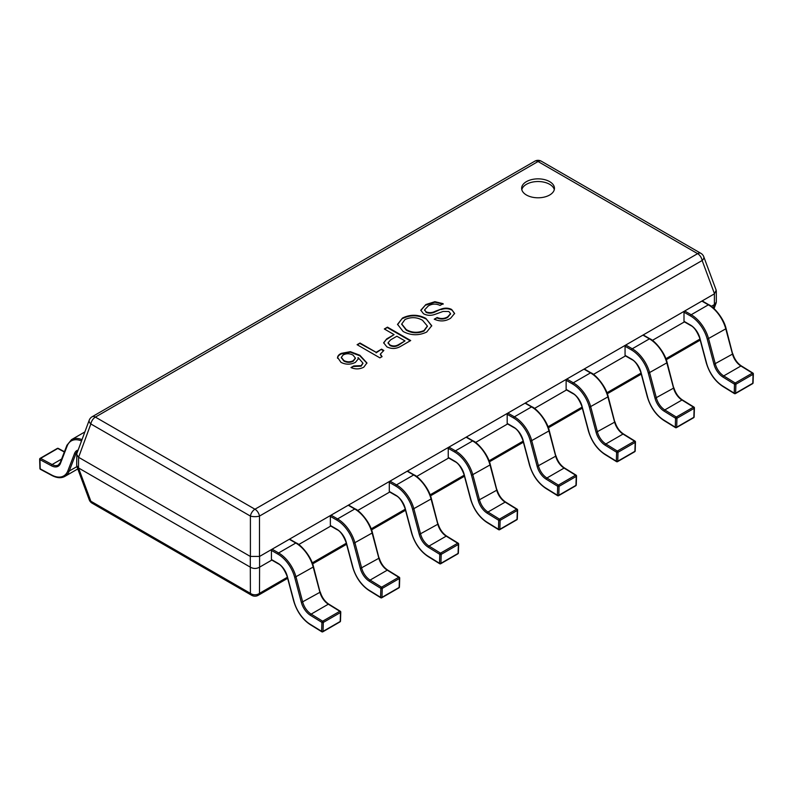 <?xml version="1.0" encoding="UTF-8"?>
<svg xmlns="http://www.w3.org/2000/svg" width="793" height="793" viewBox="0 0 793 793"><rect width="100%" height="100%" fill="white"/><g stroke="black" fill="none" stroke-linecap="round" stroke-linejoin="round"><path stroke-width="1.19" d="M81.52 440.948A25.267 14.591 -120 0 0 67.147 446.033L60.456 463.409A14.115 8.148 60 0 1 51.426 465.769L39.937 459.603L40.215 468.861A0.981 0.545 178.3 0 1 39.928 468.494A0.981 0.981 0 0 0 40.443 469.327A0.981 0.585 118.2 0 1 40.215 468.861L51.704 475.027A25.267 14.591 -120 0 0 67.871 470.804L74.562 453.437A14.115 8.148 60 0 1 78.13 450.067M64.342 451.99L57.78 448.471A0.981 0.585 -61.8 0 1 58.295 448.432M61.616 459.048L52.1 464.549L40.612 458.384A0.981 0.565 -120 0 0 40.146 458.344L39.779 458.701A0.981 0.981 0 0 0 39.65 459.226A0.981 0.545 178.3 0 0 39.937 459.603A0.981 0.585 -61.8 0 1 40.612 458.384L57.78 448.471A0.981 0.565 -120 0 0 57.314 448.432A0.981 0.981 0 0 1 58.276 448.412L64.441 451.732M340.138 611.472L340.484 611.681A0.981 0.545 121.7 0 0 339.81 611.294A0.981 0.565 60 0 1 340.484 612.513L323.306 622.426A0.981 0.585 -178.2 0 1 321.918 622.396L310.43 615.309A14.115 8.148 60 0 1 301.399 602.521L294.709 577.423A25.267 14.591 -120 0 0 277.917 554.148L271.424 550.401A0.981 0.565 -60 0 1 272.118 549.192L289.296 539.28A0.981 0.565 -60 0 1 289.782 539.23L296.285 542.987A0.981 0.565 120 0 0 295.789 543.036L289.296 539.28M340.484 611.681A0.981 0.585 -178.2 0 1 340.484 612.513L340.207 621.464A0.981 0.565 60 0 1 339.999 621.881A0.981 0.981 0 0 0 340.366 621.524L340.494 621.058A0.981 0.585 -178.2 0 1 340.207 621.464L323.038 631.377A0.981 0.565 60 0 1 322.83 631.793L339.999 621.881M272.118 549.192L278.621 552.949A26.248 15.156 60 0 1 296.057 577.126L302.757 602.224A13.124 7.583 -120 0 0 311.153 614.109L322.642 621.206A0.981 0.565 60 0 1 323.306 622.426L323.038 631.377A0.981 0.585 -178.2 0 1 321.641 631.347A0.981 0.545 121.7 0 0 321.819 631.783A0.981 0.981 0 0 0 322.83 631.793M310.43 615.309A0.981 0.545 121.7 0 1 311.153 614.109L328.322 604.197L339.81 611.294L322.642 621.206A0.981 0.545 121.7 0 0 321.918 622.396L321.641 631.347L310.152 624.25A0.981 0.545 121.7 0 0 310.341 624.686L321.819 631.783M271.424 559.511L277.917 563.258A0.981 0.565 120 0 0 278.125 563.714L271.632 559.967A0.981 0.565 -60 0 1 271.424 559.511L271.424 550.401M399.077 577.443L399.424 577.651A0.981 0.545 121.7 0 0 398.75 577.264A0.981 0.565 60 0 1 399.424 578.484L382.246 588.396A0.981 0.585 -178.2 0 1 380.858 588.366L369.369 581.279A14.115 8.148 60 0 1 360.339 568.492L353.648 543.393A25.267 14.591 -120 0 0 336.856 520.119L330.364 516.372A0.981 0.565 -60 0 1 331.068 515.172L348.236 505.25A0.981 0.565 -60 0 1 348.722 505.2L355.224 508.957A0.981 0.565 120 0 0 354.729 509.007L348.236 505.25M399.424 577.651A0.981 0.585 -178.2 0 1 399.424 578.484L399.147 587.435A0.981 0.565 60 0 1 398.948 587.851A0.981 0.981 0 0 0 399.305 587.494L399.434 587.028A0.981 0.585 -178.2 0 1 399.147 587.435L381.978 597.347A0.981 0.565 60 0 1 381.77 597.763L398.948 587.851M331.068 515.172L337.56 518.919A26.248 15.156 60 0 1 355.006 543.096L361.697 568.194A13.124 7.583 -120 0 0 370.093 580.089L381.582 587.177A0.981 0.565 60 0 1 382.246 588.396L381.978 597.347A0.981 0.585 -178.2 0 1 380.581 597.317A0.981 0.545 121.7 0 0 380.759 597.753A0.981 0.981 0 0 0 381.77 597.763M369.369 581.279A0.981 0.545 121.7 0 1 370.093 580.089L387.262 570.167L398.75 577.264L381.582 587.177A0.981 0.545 121.7 0 0 380.858 588.366L380.581 597.317L369.092 590.22A0.981 0.545 121.7 0 0 369.28 590.656L380.759 597.753M330.364 525.481L336.856 529.238A0.981 0.565 120 0 0 337.065 529.684L330.572 525.937A0.981 0.565 -60 0 1 330.364 525.481L330.364 516.372M458.017 543.413L458.364 543.621A0.981 0.545 121.7 0 0 457.69 543.235A0.981 0.565 60 0 1 458.364 544.454L441.195 554.366A0.981 0.585 -178.2 0 1 439.798 554.347L428.309 547.249A14.115 8.148 60 0 1 419.289 534.462L412.588 509.364A25.267 14.591 -120 0 0 395.796 486.099L389.304 482.342A0.981 0.565 -60 0 1 390.007 481.143L407.176 471.23A0.981 0.565 -60 0 1 407.661 471.181L414.164 474.928A0.981 0.565 120 0 0 413.668 474.977L407.176 471.23M458.364 543.621A0.981 0.585 -178.2 0 1 458.364 544.454L458.086 553.405A0.981 0.565 60 0 1 457.888 553.821A0.981 0.981 0 0 0 458.245 553.464L458.374 552.999A0.981 0.585 -178.2 0 1 458.086 553.405L440.918 563.317A0.981 0.565 60 0 1 440.71 563.744L457.888 553.821M390.007 481.143L396.5 484.89A26.248 15.156 60 0 1 413.946 509.066L420.637 534.165A13.124 7.583 -120 0 0 429.033 546.06L440.521 553.147A0.981 0.565 60 0 1 441.195 554.366L440.918 563.317A0.981 0.585 -178.2 0 1 439.52 563.288A0.981 0.545 121.7 0 0 439.699 563.724A0.981 0.981 0 0 0 440.71 563.744M428.309 547.249A0.981 0.545 121.7 0 1 429.033 546.06L446.201 536.147L457.69 543.235L440.521 553.147A0.981 0.545 121.7 0 0 439.798 554.347L439.52 563.288L428.042 556.19A0.981 0.545 121.7 0 0 428.22 556.627L439.699 563.724M389.304 491.452L395.796 495.209A0.981 0.565 120 0 0 396.004 495.655L389.512 491.908A0.981 0.565 -60 0 1 389.304 491.452L389.304 482.342M516.957 509.384L517.304 509.592A0.981 0.545 121.7 0 0 516.63 509.205A0.981 0.565 60 0 1 517.304 510.424L500.135 520.337A0.981 0.585 -178.2 0 1 498.738 520.317L487.249 513.22A14.115 8.148 60 0 1 478.229 500.433L471.528 475.334A25.267 14.591 -120 0 0 454.736 452.069L448.243 448.313A0.981 0.565 -60 0 1 448.947 447.113L466.115 437.201A0.981 0.565 -60 0 1 466.611 437.151L473.104 440.898A0.981 0.565 120 0 0 472.608 440.948L466.115 437.201M517.304 509.592A0.981 0.585 -178.2 0 1 517.304 510.424L517.026 519.375A0.981 0.565 60 0 1 516.828 519.792A0.981 0.981 0 0 0 517.185 519.435L517.314 518.979A0.981 0.585 -178.2 0 1 517.026 519.375L499.858 529.288A0.981 0.565 60 0 1 499.649 529.714L516.828 519.792M448.947 447.113L455.44 450.86A26.248 15.156 60 0 1 472.886 475.037L479.577 500.135A13.124 7.583 -120 0 0 487.973 512.03L499.461 519.128A0.981 0.565 60 0 1 500.135 520.337L499.858 529.288A0.981 0.585 -178.2 0 1 498.46 529.258A0.981 0.545 121.7 0 0 498.638 529.694A0.981 0.981 0 0 0 499.649 529.714M487.249 513.22A0.981 0.545 121.7 0 1 487.973 512.03L505.141 502.118L516.63 509.205L499.461 519.128A0.981 0.545 121.7 0 0 498.738 520.317L498.46 529.258L486.981 522.161A0.981 0.545 121.7 0 0 487.16 522.597L498.638 529.694M448.243 457.422L454.736 461.179A0.981 0.565 120 0 0 454.944 461.625L448.451 457.878A0.981 0.565 -60 0 1 448.243 457.422L448.243 448.313M575.896 475.354L576.243 475.572A0.981 0.545 121.7 0 0 575.569 475.176A0.981 0.565 60 0 1 576.243 476.395L559.075 486.317A0.981 0.585 -178.2 0 1 557.677 486.287L546.189 479.19A14.115 8.148 60 0 1 537.168 466.403L530.467 441.304A25.267 14.591 -120 0 0 513.686 418.04L507.183 414.283A0.981 0.565 -60 0 1 507.887 413.084L525.055 403.171A0.981 0.565 -60 0 1 525.551 403.122L532.044 406.868A0.981 0.565 120 0 0 531.548 406.918L525.055 403.171M576.243 475.572A0.981 0.585 -178.2 0 1 576.243 476.395L575.966 485.346A0.981 0.565 60 0 1 575.768 485.772A0.981 0.981 0 0 0 576.124 485.405L576.253 484.949A0.981 0.585 -178.2 0 1 575.966 485.346L558.797 495.258A0.981 0.565 60 0 1 558.589 495.684L575.768 485.772M507.887 413.084L514.379 416.831A26.248 15.156 60 0 1 531.825 441.007L538.516 466.106A13.124 7.583 -120 0 0 546.912 478.001L558.401 485.098A0.981 0.565 60 0 1 559.075 486.317L558.797 495.258A0.981 0.585 -178.2 0 1 557.4 495.228A0.981 0.545 121.7 0 0 557.578 495.665A0.981 0.981 0 0 0 558.589 495.684M546.189 479.19A0.981 0.545 121.7 0 1 546.912 478.001L564.081 468.088L575.569 475.176L558.401 485.098A0.981 0.545 121.7 0 0 557.677 486.287L557.4 495.228L545.921 488.131A0.981 0.545 121.7 0 0 546.099 488.567L557.578 495.665M507.183 423.403L513.686 427.149A0.981 0.565 120 0 0 513.884 427.596L507.391 423.849A0.981 0.565 -60 0 1 507.183 423.403L507.183 414.283M634.836 441.324L635.183 441.542A0.981 0.545 121.7 0 0 634.509 441.156A0.981 0.565 60 0 1 635.183 442.375L618.015 452.288A0.981 0.585 -178.2 0 1 616.617 452.258L605.128 445.16A14.115 8.148 60 0 1 596.108 432.373L589.407 407.275A25.267 14.591 -120 0 0 572.625 384.01L566.123 380.263A0.981 0.565 -60 0 1 566.826 379.054L583.995 369.141A0.981 0.565 -60 0 1 584.491 369.092L590.983 372.839A0.981 0.565 120 0 0 590.488 372.888L583.995 369.141M635.183 441.542A0.981 0.585 -178.2 0 1 635.183 442.375L634.906 451.316A0.981 0.565 60 0 1 634.707 451.742A0.981 0.981 0 0 0 635.064 451.376L635.193 450.92A0.981 0.585 -178.2 0 1 634.906 451.316L617.737 461.229A0.981 0.565 60 0 1 617.529 461.655L634.707 451.742M566.826 379.054L573.319 382.801A26.248 15.156 60 0 1 590.765 406.978L597.456 432.076A13.124 7.583 -120 0 0 605.852 443.971L617.341 451.068A0.981 0.565 60 0 1 618.015 452.288L617.737 461.229A0.981 0.585 -178.2 0 1 616.339 461.199A0.981 0.545 121.7 0 0 616.518 461.635A0.981 0.981 0 0 0 617.529 461.655M605.128 445.16A0.981 0.545 121.7 0 1 605.852 443.971L623.02 434.058L634.509 441.156L617.341 451.068A0.981 0.545 121.7 0 0 616.617 452.258L616.339 461.199L604.861 454.111A0.981 0.545 121.7 0 0 605.039 454.548L616.518 461.635M566.123 389.373L572.625 393.12A0.981 0.565 120 0 0 572.824 393.566L566.331 389.819A0.981 0.565 -60 0 1 566.123 389.373L566.123 380.263M693.776 407.295L694.123 407.513A0.981 0.545 121.7 0 0 693.449 407.126A0.981 0.565 60 0 1 694.123 408.345L676.954 418.258A0.981 0.585 -178.2 0 1 675.557 418.228L664.068 411.131A14.115 8.148 60 0 1 655.048 398.344L648.347 373.245A25.267 14.591 -120 0 0 631.565 349.981L625.062 346.234A0.981 0.565 -60 0 1 625.766 345.024L642.935 335.112A0.981 0.565 -60 0 1 643.43 335.062L649.923 338.809A0.981 0.565 120 0 0 649.427 338.859L642.935 335.112M694.123 407.513A0.981 0.585 -178.2 0 1 694.123 408.345L693.845 417.287A0.981 0.565 60 0 1 693.647 417.713A0.981 0.981 0 0 0 694.004 417.346L694.133 416.89A0.981 0.585 -178.2 0 1 693.845 417.287L676.677 427.199A0.981 0.565 60 0 1 676.469 427.625L693.647 417.713M625.766 345.024L632.259 348.771A26.248 15.156 60 0 1 649.705 372.948L656.396 398.046A13.124 7.583 -120 0 0 664.792 409.941L676.28 417.039A0.981 0.565 60 0 1 676.954 418.258L676.677 427.199A0.981 0.585 -178.2 0 1 675.279 427.169A0.981 0.545 121.7 0 0 675.458 427.605A0.981 0.981 0 0 0 676.469 427.625M664.068 411.131A0.981 0.545 121.7 0 1 664.792 409.941L681.96 400.029L693.449 407.126L676.28 417.039A0.981 0.545 121.7 0 0 675.557 418.228L675.279 427.169L663.8 420.082A0.981 0.545 121.7 0 0 663.979 420.518L675.458 427.605M625.062 355.343L631.565 359.09A0.981 0.565 120 0 0 631.763 359.536L625.271 355.789A0.981 0.565 -60 0 1 625.062 355.343L625.062 346.234M752.716 373.275L753.063 373.483A0.981 0.545 121.7 0 0 752.388 373.097A0.981 0.565 60 0 1 753.063 374.316L735.894 384.228A0.981 0.585 -178.2 0 1 734.496 384.199L723.008 377.101A14.115 8.148 60 0 1 713.987 364.314L707.287 339.216A25.267 14.591 -120 0 0 690.505 315.951L684.002 312.204A0.981 0.565 -60 0 1 684.706 310.995L701.874 301.082A0.981 0.565 -60 0 1 702.37 301.033L708.863 304.78A0.981 0.565 120 0 0 708.367 304.829L701.874 301.082M753.063 373.483A0.981 0.585 -178.2 0 1 753.063 374.316L752.785 383.257A0.981 0.565 60 0 1 752.587 383.683A0.981 0.981 0 0 0 752.944 383.326L753.072 382.86A0.981 0.585 -178.2 0 1 752.785 383.257L735.617 393.169A0.981 0.565 60 0 1 735.408 393.596L752.587 383.683M684.706 310.995L691.199 314.742A26.248 15.156 60 0 1 708.645 338.918L715.336 364.017A13.124 7.583 -120 0 0 723.731 375.912L735.22 383.009A0.981 0.565 60 0 1 735.894 384.228L735.617 393.169A0.981 0.585 -178.2 0 1 734.219 393.15A0.981 0.545 121.7 0 0 734.397 393.576A0.981 0.981 0 0 0 735.408 393.596M723.008 377.101A0.981 0.545 121.7 0 1 723.731 375.912L740.9 365.999L752.388 373.097L735.22 383.009A0.981 0.545 121.7 0 0 734.496 384.199L734.219 393.15L722.74 386.052A0.981 0.545 121.7 0 0 722.919 386.488L734.397 393.576M684.002 321.314L690.505 325.061A0.981 0.565 120 0 0 690.703 325.517L684.21 321.76A0.981 0.565 -60 0 1 684.002 321.314L684.002 312.204M526.443 181.627A16.405 9.476 0 0 0 521.645 188.328A16.405 9.476 0 0 0 531.766 197.07A16.405 9.476 0 0 0 549.648 195.019A16.405 9.476 0 0 0 554.456 188.328A16.405 9.476 0 0 0 544.325 179.575A16.405 9.476 0 0 0 526.443 181.627M554.287 189.666A16.405 9.476 0 0 0 543.235 182.013A16.405 9.476 0 0 0 526.443 184.303A16.405 9.476 0 0 0 521.804 189.666M425.801 318.36L431.739 325.725L426.684 332.049C418.714 335.806 410.853 335.608 403.102 331.464L397.551 324.357L402.467 318.062C410.278 314.246 418.05 314.345 425.801 318.36L431.729 325.992M337.54 357.742C337.62 355.968 338.889 354.501 341.347 353.351L350.347 351.666L359.863 355.254L366.941 362.946L363.789 367.189C359.655 369.32 355.383 369.449 350.982 367.555L353.777 365.94L361.132 365.652L362.916 363.105L358.218 357.673L358.277 358.892L355.423 362.351C350.565 364.77 345.748 364.77 340.97 362.351L337.521 357.336M383.852 350.476L380.353 354.094L382.077 356.632L379.926 357.871L357.098 344.697L360.012 343.012L376.12 352.31L381.572 349.158L383.852 350.476M386.855 346.848L383.653 342.764L386.726 338.869L394.081 334.616L384.318 328.976L387.49 327.152L410.695 340.544L400.168 346.62C395.796 348.979 391.355 349.059 386.855 346.848M451.623 309.448L454.617 313.443L450.612 318.231C445.458 321.452 440.006 321.77 434.247 319.183L437.171 317.507C440.858 319.024 444.367 318.796 447.688 316.843L450.553 313.651L448.838 311.5L443.128 311.431L435.01 314.355C430.847 315.832 427.001 315.614 423.472 313.701L420.805 310.222L425.881 304.542L434.881 301.687L443.128 303.669L440.085 305.424C436.011 303.521 432.076 303.689 428.289 305.939L424.612 309.865L426.01 311.798C429.023 313.076 432.116 312.908 435.268 311.282L441.096 309.082C444.843 307.734 448.352 307.862 451.623 309.448L454.607 313.701M711.281 306.366L714.404 304.562L714.404 293.846L259.589 556.428L259.589 567.154L271.83 560.076M298.703 544.563L330.77 526.056M357.643 510.533L389.71 492.027M416.583 476.514L448.65 457.997M475.522 442.484L507.887 423.799M534.462 408.454L566.826 389.769M593.402 374.425L625.766 355.74M652.342 340.395L684.706 321.71M78.596 468.009L250.31 567.154L250.31 556.428L78.596 457.293L78.497 467.959L90.848 501.226L250.41 593.352L250.31 567.154M259.589 567.154L259.489 593.352L287.353 577.264M713.244 307.922L714.404 304.562M250.31 556.428L259.589 556.428M714.404 293.846L716.188 290.198L703.768 256.734A6.562 6.562 0 0 0 700.903 253.334L541.332 161.207A6.562 3.787 120 0 0 538.05 161.524L95.378 417.098L254.949 509.225L697.622 253.651L538.05 161.524A6.562 3.787 60 0 0 534.769 161.207L92.097 416.771A6.562 3.787 60 0 1 95.378 417.098A6.562 3.787 -60 0 0 90.848 423.958L78.596 457.293M250.41 567.213C253.443 568.868 256.466 568.868 259.489 567.213M92.097 416.771A6.562 6.562 0 0 0 89.232 420.171L76.812 453.646L76.673 465.56L78.497 467.959M76.673 454.389L78.497 457.224M714.503 304.512L716.327 302.113L716.327 290.942M434.742 319.44L437.171 317.507M437.171 318.043C440.858 319.559 444.367 319.341 447.688 317.378L447.688 316.843M447.688 317.378L450.523 313.909M420.825 310.489L425.881 304.542M425.881 305.077L434.881 302.222L434.881 301.687M434.881 302.222L443.128 304.205M424.632 310.132L426.01 311.798M426.01 312.333C429.023 313.612 432.116 313.443 435.268 311.818L435.268 311.282M435.268 311.818L441.096 309.082M441.096 309.617C444.843 308.269 448.352 308.398 451.623 309.984M397.561 324.624L402.467 318.062M402.467 318.598C410.278 314.781 418.05 314.88 425.801 318.895M401.754 324.248L406.274 330.166C411.944 333.357 417.861 333.645 424.027 331.048L427.348 326.31M405.005 319.529L401.744 323.98L406.274 329.63C411.944 332.822 417.861 333.11 424.027 330.512L427.358 326.032L422.5 320.263C416.87 317.071 411.042 316.823 405.005 319.529M406.274 330.166L406.274 329.63M424.027 331.048L424.027 330.512M383.663 343.032L386.726 338.869M386.726 339.404L394.081 334.616M384.783 329.244L387.49 327.152M387.49 327.687L410.229 340.812M388.104 342.972L390.027 345.55C393.001 346.938 395.876 346.789 398.651 345.114L404.985 340.911L396.877 336.232L390.662 339.82L388.084 342.715L390.027 345.014C393.001 346.402 395.876 346.254 398.651 344.578L404.985 340.911M398.651 345.114L398.651 344.578M390.027 345.55L390.027 345.014M357.564 344.965L360.012 343.012M360.012 343.547L376.12 352.31M376.12 352.845L381.572 349.158M381.572 349.693L383.376 350.744M380.372 354.372L381.681 356.86M351.507 367.783L353.777 365.94M353.777 366.475L361.132 366.188L361.132 365.652M361.132 366.188L362.907 363.363M358.258 359.16L357.96 357.673M337.54 358.277C337.62 356.503 338.889 355.036 341.347 353.886L341.347 353.351M341.347 353.886L350.347 352.201L350.347 351.666M350.347 352.201L359.863 355.789L359.863 355.254M359.863 355.789L366.931 363.214M341.347 357.653L343.884 361.063C346.987 362.708 350.119 362.758 353.272 361.211L355.343 358.307M353.272 360.676L355.363 358.039L353.014 355.105C349.743 353.361 346.442 353.311 343.121 354.957L341.327 357.385L343.884 360.528C346.987 362.173 350.119 362.223 353.272 360.676L353.272 361.211M343.884 361.063L343.884 360.528M51.426 465.769A0.981 0.585 -61.8 0 1 52.1 464.549A13.124 7.583 -120 0 0 58.335 465.015L60.228 462.646A0.981 0.724 -158.9 0 0 60.456 463.409M77.694 451.267A13.124 7.583 -120 0 0 75.91 453.685L69.219 471.052L76.921 466.601M67.871 470.804A0.981 0.724 21.1 0 0 69.219 471.052A26.248 15.156 60 0 1 64.897 476.385L77.783 468.941M74.562 453.437A0.981 0.724 21.1 0 0 75.91 453.685L77.03 453.041M84.861 431.937L71.509 439.649A26.248 15.156 60 0 1 82.006 439.649M67.147 446.033A0.981 0.724 -158.9 0 1 66.919 445.279L60.228 462.646M51.704 475.027A0.981 0.585 118.2 0 0 51.932 475.493L40.443 469.327M301.399 602.521L319.926 592.302L313.235 567.203A26.248 15.156 -120 0 0 295.789 543.036L278.621 552.949A0.981 0.565 120 0 0 277.917 554.148M328.322 604.197A13.124 7.583 60 0 1 319.926 592.302L320.223 591.945C321.948 597.446 324.813 601.52 328.817 604.147A0.981 0.545 121.7 0 0 328.322 604.197M277.917 563.258A14.115 8.148 60 0 1 287.294 576.253L293.995 601.352A25.267 14.591 -120 0 0 310.152 624.25M294.709 577.423L313.532 566.856L319.966 591.796M313.275 566.708L313.532 566.856C310.886 555.13 299.546 543.869 296.285 542.987M328.996 604.583A0.981 0.545 121.7 0 0 328.817 604.147L340.306 611.244A0.981 0.981 0 0 1 340.772 612.117L340.494 621.058A0.981 0.981 0 0 1 340.366 621.524M360.339 568.492L378.866 558.272L372.175 533.183A26.248 15.156 -120 0 0 354.729 509.007L337.56 518.919A0.981 0.565 120 0 0 336.856 520.119M387.262 570.167A13.124 7.583 60 0 1 378.866 558.272L379.163 557.925C380.888 563.417 383.753 567.491 387.757 570.127A0.981 0.545 121.7 0 0 387.262 570.167M336.856 529.238A14.115 8.148 60 0 1 346.234 542.224L352.935 567.322A25.267 14.591 -120 0 0 369.092 590.22M353.648 543.393L372.472 532.827L378.905 557.776M372.214 532.678L372.472 532.827C369.825 521.11 358.486 509.84 355.224 508.957M387.936 570.554A0.981 0.545 121.7 0 0 387.757 570.127L399.246 577.215A0.981 0.981 0 0 1 399.712 578.087L399.434 587.028A0.981 0.981 0 0 1 399.305 587.494M419.289 534.462L437.805 524.252L431.114 499.154A26.248 15.156 -120 0 0 413.668 474.977L396.5 484.89A0.981 0.565 120 0 0 395.796 486.099M446.201 536.147A13.124 7.583 60 0 1 437.805 524.252L438.103 523.895C439.828 529.397 442.692 533.461 446.697 536.098A0.981 0.545 121.7 0 0 446.201 536.147M395.796 495.209A14.115 8.148 60 0 1 405.173 508.204L411.874 533.293A25.267 14.591 -120 0 0 428.042 556.19M412.588 509.364L431.412 498.797L437.845 523.747M431.154 498.648L431.412 498.797C428.765 487.08 417.425 475.81 414.164 474.928M446.875 536.534A0.981 0.545 121.7 0 0 446.697 536.098L458.185 543.185A0.981 0.981 0 0 1 458.651 544.057L458.374 552.999A0.981 0.981 0 0 1 458.245 553.464M478.229 500.433L496.745 490.223L490.054 465.124A26.248 15.156 -120 0 0 472.608 440.948L455.44 450.86A0.981 0.565 120 0 0 454.736 452.069M505.141 502.118A13.124 7.583 60 0 1 496.745 490.223L497.042 489.866C498.767 495.367 501.632 499.431 505.637 502.068A0.981 0.545 121.7 0 0 505.141 502.118M454.736 461.179A14.115 8.148 60 0 1 464.113 474.174L470.814 499.273A25.267 14.591 -120 0 0 486.981 522.161M471.528 475.334L490.352 464.767L496.785 489.717M490.094 464.619L490.352 464.767C487.705 453.051 476.365 441.78 473.104 440.898M505.815 502.504A0.981 0.545 121.7 0 0 505.637 502.068L517.125 509.156A0.981 0.981 0 0 1 517.591 510.028L517.314 518.979A0.981 0.981 0 0 1 517.185 519.435M537.168 466.403L555.685 456.193L548.994 431.095A26.248 15.156 -120 0 0 531.548 406.918L514.379 416.831A0.981 0.565 120 0 0 513.686 418.04M564.081 468.088A13.124 7.583 60 0 1 555.685 456.193L555.982 455.836C557.707 461.338 560.572 465.402 564.576 468.039A0.981 0.545 121.7 0 0 564.081 468.088M513.686 427.149A14.115 8.148 60 0 1 523.053 440.145L529.754 465.243A25.267 14.591 -120 0 0 545.921 488.131M530.467 441.304L549.291 430.738L555.724 455.688M549.034 430.589L549.291 430.738C546.645 419.021 535.305 407.751 532.044 406.868M564.755 468.475A0.981 0.545 121.7 0 0 564.576 468.039L576.065 475.136A0.981 0.981 0 0 1 576.531 475.998L576.253 484.949A0.981 0.981 0 0 1 576.124 485.405M596.108 432.373L614.625 422.163L607.934 397.065A26.248 15.156 -120 0 0 590.488 372.888L573.319 382.801A0.981 0.565 120 0 0 572.625 384.01M623.02 434.058A13.124 7.583 60 0 1 614.625 422.163L614.922 421.807C616.647 427.308 619.511 431.372 623.516 434.009A0.981 0.545 121.7 0 0 623.02 434.058M572.625 393.12A14.115 8.148 60 0 1 581.993 406.115L588.693 431.214A25.267 14.591 -120 0 0 604.861 454.111M589.407 407.275L608.231 396.708L614.664 421.658M607.973 396.559L608.231 396.708C605.584 384.992 594.244 373.731 590.983 372.839M623.695 434.445A0.981 0.545 121.7 0 0 623.516 434.009L635.005 441.106A0.981 0.981 0 0 1 635.471 441.969L635.193 450.92A0.981 0.981 0 0 1 635.064 451.376M655.048 398.344L673.564 388.134L666.873 363.035A26.248 15.156 -120 0 0 649.427 338.859L632.259 348.771A0.981 0.565 120 0 0 631.565 349.981M681.96 400.029A13.124 7.583 60 0 1 673.564 388.134L673.862 387.777C675.586 393.278 678.451 397.343 682.456 399.979A0.981 0.545 121.7 0 0 681.96 400.029M631.565 359.09A14.115 8.148 60 0 1 640.932 372.086L647.633 397.184A25.267 14.591 -120 0 0 663.8 420.082M648.347 373.245L667.171 362.679L673.604 387.628M666.913 362.53L667.171 362.679C664.524 350.962 653.184 339.701 649.923 338.809M682.634 400.415A0.981 0.545 121.7 0 0 682.456 399.979L693.944 407.077A0.981 0.981 0 0 1 694.41 407.939L694.133 416.89A0.981 0.981 0 0 1 694.004 417.346M713.987 364.314L732.504 354.104L725.813 329.006A26.248 15.156 -120 0 0 708.367 304.829L691.199 314.742A0.981 0.565 120 0 0 690.505 315.951M740.9 365.999A13.124 7.583 60 0 1 732.504 354.104L732.801 353.747C734.526 359.249 737.391 363.313 741.396 365.95A0.981 0.545 121.7 0 0 740.9 365.999M690.505 325.061A14.115 8.148 60 0 1 699.872 338.056L706.573 363.154A25.267 14.591 -120 0 0 722.74 386.052M707.287 339.216L726.11 328.649L732.544 353.599M725.853 328.5L726.11 328.649C723.464 316.932 712.124 305.672 708.863 304.78M741.574 366.386A0.981 0.545 121.7 0 0 741.396 365.95L752.884 373.047A0.981 0.981 0 0 1 753.35 373.909L753.072 382.86A0.981 0.981 0 0 1 752.944 383.326M312.244 562.891L346.293 543.235M371.183 528.872L405.233 509.215M430.123 494.842L464.173 475.185M489.063 460.812L523.112 441.156M548.003 426.783L582.052 407.126M606.942 392.753L640.992 373.097M665.882 358.723L699.932 339.067M714.503 293.787L702.152 260.51L259.489 516.084L259.489 556.488M250.41 556.488L250.41 516.084L90.848 423.958A6.562 3.628 20.4 0 1 89.232 420.171M251.668 595.295A6.562 6.562 0 0 0 258.231 595.295A6.562 3.787 60 0 0 259.489 593.352A6.562 5.184 0 0 1 250.41 593.352A6.562 3.787 120 0 0 251.668 595.295L92.097 503.168A6.562 3.787 -60 0 1 90.848 501.226A6.562 3.628 -20.4 0 1 89.232 499.768A6.562 6.562 0 0 0 92.097 503.168M250.41 516.084A6.562 2.072 0 0 0 259.489 516.084A6.562 3.787 60 0 0 254.949 509.225A6.562 3.787 120 0 0 250.41 516.084M700.903 253.334A6.562 3.787 -60 0 0 697.622 253.651A6.562 3.787 60 0 1 702.152 260.51A6.562 3.628 -20.4 0 0 703.768 256.734M71.509 439.649L66.919 445.279M39.779 458.701A0.981 0.981 0 0 1 40.146 458.344L57.314 448.432M39.928 468.494L39.65 459.226M51.932 475.493C56.957 478.1 61.279 478.397 64.897 476.385M278.125 563.714C281.267 565.052 284.231 569.186 287.046 576.105L293.737 601.203C296.959 611.681 302.49 619.511 310.341 624.686M337.065 529.684C340.207 531.023 343.171 535.156 345.986 542.075L352.677 567.173C355.898 577.651 361.43 585.482 369.28 590.656M396.004 495.655C399.147 496.993 402.11 501.126 404.926 508.055L411.617 533.144C414.838 543.621 420.369 551.452 428.22 556.627M454.944 461.625C458.086 462.963 461.05 467.097 463.865 474.026L470.556 499.124C473.778 509.592 479.309 517.423 487.16 522.597M513.884 427.596C517.026 428.934 519.99 433.067 522.805 439.996L529.496 465.094C532.718 475.562 538.249 483.393 546.099 488.567M572.824 393.566C575.966 394.904 578.93 399.038 581.745 405.966L588.436 431.065C591.657 441.542 597.188 449.363 605.039 454.548M631.763 359.536C634.906 360.874 637.879 365.008 640.685 371.937L647.375 397.035C650.597 407.513 656.128 415.334 663.979 420.518M690.703 325.517C693.845 326.855 696.819 330.978 699.624 337.907L706.315 363.006C709.537 373.483 715.068 381.304 722.919 386.488M700.209 340.118L666.249 359.725M641.269 374.147L607.309 393.754M582.33 408.177L548.369 427.784M523.39 442.207L489.43 461.813M464.45 476.236L430.49 495.843M405.51 510.266L371.55 529.873M346.571 544.295L312.611 563.902M287.631 578.325L258.231 595.295M89.232 499.768L76.812 466.304M716.188 302.857L714.047 308.636M541.332 161.207A6.562 6.562 0 0 0 534.769 161.207M450.553 313.651L450.553 314.187M424.612 309.865L424.612 310.41M401.744 323.98L401.744 324.515M427.358 326.032L427.358 326.567M388.084 342.715L388.084 343.25M380.353 354.094L380.353 354.63M362.916 363.105L362.916 363.64M355.363 358.039L355.363 358.575M341.327 357.385L341.327 357.921"/></g></svg>
